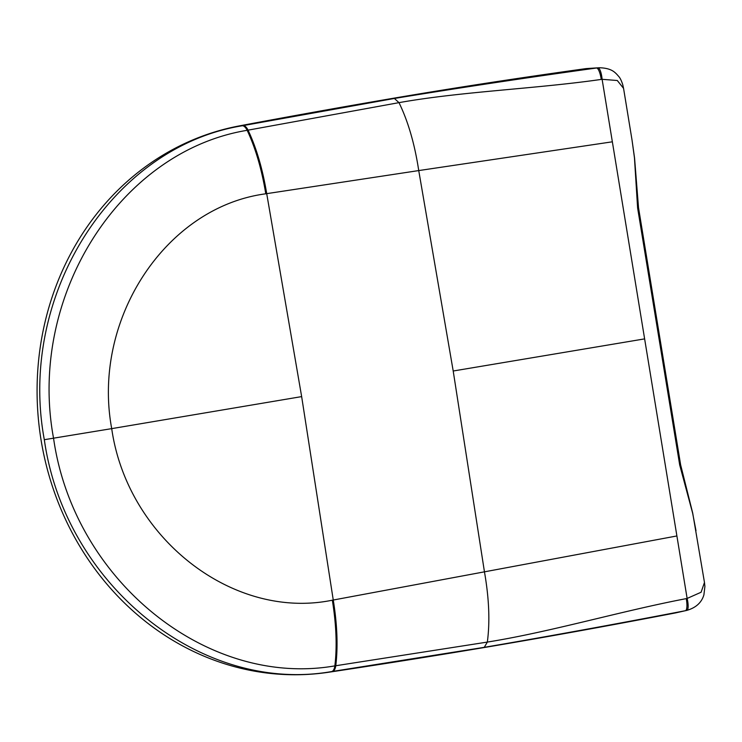<?xml version="1.0" encoding="UTF-8"?>
<svg xmlns="http://www.w3.org/2000/svg" width="742" height="742" viewBox="0 0 742 742"><rect width="100%" height="100%" fill="white"/><g stroke="black" fill="none" stroke-linecap="round" stroke-linejoin="round"><path stroke-width="1.11" d="M601.233 79.422C535.112 88.929 462.238 91.387 398.992 102.646L247.16 130.314C119.443 151.294 27.287 296.958 53.554 438.262C73.736 580.596 207.343 688.066 334.865 665.88L487.336 642.08C550.759 631.952 620.627 611.139 686.257 598.627L687.129 598.442L612.354 141.805L602.114 79.311L601.233 79.422A11.909 3.135 -98.1 0 0 596.559 68.004L599.629 67.735M335.032 665.852A11.909 5.046 -98.5 0 1 331.832 671.538L328.687 672.243A11165.699 10103.026 -97.9 0 0 481.066 648.054C543.153 637.647 607.921 625.951 675.35 612.957L686.814 610.397A11.909 3.135 -103.7 0 1 686.786 610.397L685.423 610.694C616.982 623.892 549.933 636.107 484.266 647.33L331.655 671.566C201.499 694.503 64.916 584.956 44.316 439.7C17.52 295.502 111.829 146.897 242.282 125.76L243.19 125.593C244.897 125.602 246.52 127.114 248.06 130.147C256.417 147.881 262.631 169.046 266.712 193.653L265.784 193.801C165.216 207.101 91.6 320.117 111.708 428.635L301.651 396.608L333.26 600.028L676.899 535.956M328.687 672.243A276.859 250.508 -97.9 0 1 41.088 440.154A276.859 250.508 -97.9 0 1 239.221 125.917A11165.699 10103.026 -97.9 0 1 391.09 98.64C453.149 88.048 518.194 78.031 586.208 68.589L598.887 67.763M632.026 140.043L623.558 88.344L617.288 80.507L602.114 79.311A11.909 3.153 -95.2 0 0 597.941 67.837M243.19 125.593L394.382 98.463C460.123 87.695 527.516 77.548 596.559 68.004L586.208 68.589M632.073 140.359L634.456 157.833L637.61 207.927L638.528 207.741L680.627 464.835L679.709 465.021L637.61 207.927M44.316 439.7L111.708 428.635C127.272 537.931 232.932 620.664 332.333 600.195L333.26 600.028C337.239 624.634 338.074 646.542 335.774 665.741C335.273 669.061 334.206 670.953 332.574 671.427M679.709 465.021L692.657 513.251L696.005 530.771M686.814 610.397A11.909 3.135 -103.7 0 0 687.129 598.442L701.088 592.246L704.473 582.479L692.685 512.954M675.35 612.957L685.423 610.694A11.909 3.126 -100.8 0 0 686.257 598.627M242.282 125.76A11.909 5.046 79.3 0 1 247.16 130.314C255.508 148.048 261.713 169.204 265.784 193.801M247.327 130.286A11.909 5.046 -100.7 0 0 242.458 125.732L239.221 125.917M644.622 338.881L453.204 371.009L418.738 170.577L266.712 193.653L301.651 396.608M612.354 141.805L418.738 170.577C414.685 143.967 408.1 121.317 398.992 102.646L394.382 98.463M332.333 600.195C336.312 624.792 337.156 646.69 334.865 665.88A11.909 5.055 81.5 0 1 331.655 671.566M484.266 647.33L487.336 642.08C490.054 621.787 489.099 598.395 484.461 571.897L453.204 371.009M638.528 207.741L634.568 158.092L632.073 140.349M623.549 88.344L622.761 84.699C621.471 80.767 620.191 78.105 618.93 76.695C615.155 72.354 611.89 68.143 599.369 67.745M692.676 512.945L680.627 464.835M686.786 610.397C695.903 607.772 701.607 602.597 703.908 594.861L704.9 586.412L704.473 582.479"/></g></svg>
